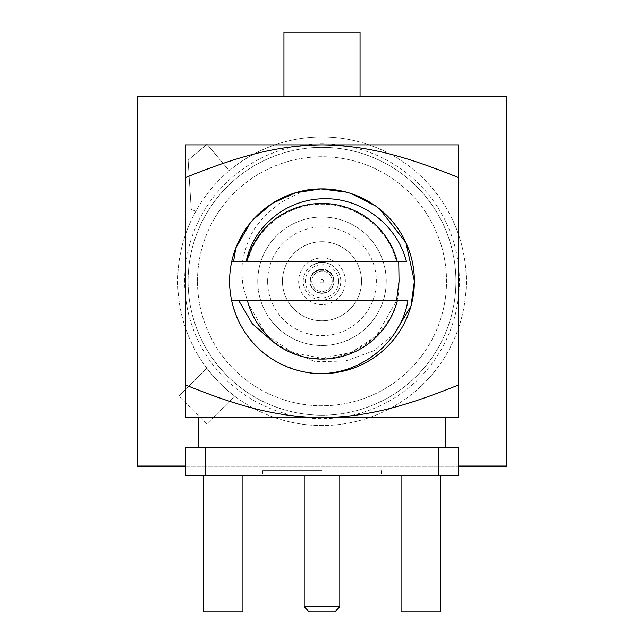 <?xml version="1.0" encoding="UTF-8"?>
<svg xmlns="http://www.w3.org/2000/svg" width="644" height="644" viewBox="0 0 644 644"><rect width="100%" height="100%" fill="white"/><g stroke="black" fill="none" stroke-linecap="round" stroke-linejoin="round"><path stroke-width="0.48" stroke-dasharray="3.22 2.42" d="M333.673 281.267A11.673 11.673 0 0 0 316.164 271.156A11.673 11.673 0 0 0 316.164 291.378A11.673 11.673 0 0 0 333.673 281.267A11.673 11.673 0 0 0 316.164 271.156A11.673 11.673 0 0 0 316.164 291.378A11.673 11.673 0 0 0 333.673 281.267M338.615 281.267A16.615 16.615 0 0 1 313.692 295.652A16.615 16.615 0 0 1 313.692 266.874A16.615 16.615 0 0 1 338.615 281.267M322 269.594C315.882 271.011 312.59 272.831 312.115 275.052C311.406 268.773 332.594 268.789 331.885 275.052C331.41 272.839 328.118 271.019 322 269.594M322 262.486C326.21 262.728 329.511 263.662 331.885 265.296C332.336 264.314 319.714 261.15 318.208 262.873L312.115 265.296C312.702 264.298 315.995 263.364 322 262.486M332.191 281.267A10.191 10.191 0 0 1 316.904 290.09A10.191 10.191 0 0 1 316.904 272.444A10.191 10.191 0 0 1 332.191 281.267A10.191 10.191 0 0 0 316.904 272.444A10.191 10.191 0 0 0 316.904 290.09A10.191 10.191 0 0 0 332.191 281.267M309.949 281.267A12.051 12.051 0 0 0 322 293.318A12.051 12.051 0 0 0 334.051 281.267A12.051 12.051 0 0 0 322 269.208A12.051 12.051 0 0 0 309.949 281.267M323.586 281.267A1.586 1.586 0 0 0 321.211 279.89A1.586 1.586 0 0 0 321.211 282.636A1.586 1.586 0 0 0 323.586 281.267M334.051 281.267A12.051 12.051 0 0 0 315.971 270.826A12.051 12.051 0 0 0 315.971 291.708A12.051 12.051 0 0 0 334.051 281.267M340.781 281.267A18.781 18.781 0 0 0 312.614 265.006A18.781 18.781 0 0 0 312.614 297.528A18.781 18.781 0 0 0 340.781 281.267A18.781 18.781 0 0 0 312.614 265.006A18.781 18.781 0 0 0 312.614 297.528A18.781 18.781 0 0 0 340.781 281.267M345.345 281.267A23.345 23.345 0 0 0 310.328 261.045A23.345 23.345 0 0 0 310.328 301.481A23.345 23.345 0 0 0 345.345 281.267A23.345 23.345 0 0 0 310.328 261.045A23.345 23.345 0 0 0 310.328 301.481A23.345 23.345 0 0 0 345.345 281.267M242.933 475.61L242.933 611.8L242.933 475.61L242.933 611.8L203.399 611.8L242.933 611.8L203.399 611.8L203.399 475.61L242.933 475.61L203.399 475.61L242.933 475.61L203.399 475.61L203.399 611.8L203.399 475.61M440.601 475.61L440.601 611.8L401.067 611.8L440.601 611.8L440.601 475.61L401.067 475.61L440.601 475.61L401.067 475.61L440.601 475.61L440.601 611.8L401.067 611.8L401.067 475.61M410.953 306.238A92.39 92.39 0 0 1 229.667 278.103A92.39 92.39 0 0 1 314.111 189.215C306.504 189.553 294.88 194.311 279.238 203.48L264.797 215.821C256.988 225.223 253.181 230.27 253.374 230.971C248.6 236.823 241.629 259.991 242.168 266.914C241.572 268.564 241.846 274.891 242.997 285.88L248.399 304.089C255.072 324.359 267.638 339.477 286.097 349.451L314.288 361.34L342.841 362L374.148 350.658L394.555 333.407M235.841 247.908A92.39 92.39 0 0 0 231.679 300.724L396.559 300.724L376.49 335.749L351.487 352.453L322 358.322L292.513 352.453L267.51 335.749L256.03 321.09M314.111 189.215C308.46 188.628 297.206 191.823 280.341 198.795C272.645 202.015 263.493 209.075 252.875 219.966C247.739 224.426 241.79 234.48 235.02 250.114C231.091 261.062 229.304 272.509 229.667 284.447C229.175 292.014 231.776 303.38 237.467 318.538C243.786 331.515 250.387 341.07 257.27 347.188C265.03 359.336 306.464 376.627 320.551 373.641A92.39 92.39 0 0 1 231.679 300.724M250.186 223.138L253.342 219.443M346.255 192.113L351.471 193.699M375.541 205.967L379.823 209.203M185.609 475.61L205.38 475.61L205.38 447.306L185.609 447.306L185.609 475.61M438.62 475.61L458.391 475.61L458.391 447.306L438.62 447.306L438.62 475.61L205.38 475.61M309.152 611.8L334.848 611.8M339.791 606.857L304.209 606.857M322 470.675L262.704 470.675L322 470.675M322 475.61L262.704 475.61L322 475.61M322 447.306L445.543 447.306L322 447.306M205.38 447.306L438.62 447.306M322 417.65L185.609 417.65L185.609 385.04C210.532 395.207 232.846 402.87 252.553 408.03C277.057 414.446 300.209 417.65 322 417.65L458.391 417.65L458.391 385.04C433.621 395.15 411.387 402.79 391.681 407.974C368.618 414.261 345.385 417.489 322 417.65M458.391 144.876L185.609 144.876L185.609 177.494C210.475 167.343 232.79 159.68 252.553 154.496C277.017 148.08 300.168 144.876 322 144.876C345.337 145.037 368.561 148.265 391.681 154.56C411.339 159.72 433.573 167.36 458.391 177.494L458.391 144.876M455.92 281.267A133.92 133.92 0 0 0 255.04 165.291A133.92 133.92 0 0 0 255.04 397.243A133.92 133.92 0 0 0 455.92 281.267A133.92 133.92 0 0 0 322 147.347A133.92 133.92 0 0 0 188.08 281.267A133.92 133.92 0 0 0 322 415.179A133.92 133.92 0 0 0 455.92 281.267M458.391 385.04L458.391 177.494M185.609 177.494L185.609 385.04M246.137 261.81L247.441 261.81C255.604 228.282 287.908 203.826 322 204.204C356.092 203.826 388.396 228.282 396.559 261.81L233.547 261.81M246.652 261.81L247.441 261.81C255.604 228.282 287.908 203.826 322 204.204C356.092 203.826 388.396 228.282 396.559 261.81L406.501 261.81M407.918 300.724L396.559 300.724M254.066 317.637L249.22 306.576M399.055 281.267C401.454 336.901 334.469 377.674 286.097 349.451M266.35 334.558L248.407 304.121M206.74 368.078A144.296 144.296 0 0 0 234.625 396.1L206.692 424.034L178.734 396.084L206.74 368.078A144.296 144.296 0 0 1 195.84 211.224L191.244 209.429L188.088 160.115L207.014 144.232L229.248 170.732A144.296 144.296 0 0 0 195.84 211.224L191.244 209.429L188.088 160.115L207.014 144.232L229.248 170.732A144.296 144.296 0 0 1 283.948 142.074L283.948 32.2L360.052 32.2L360.052 96.439L283.948 96.439L283.948 142.074A144.296 144.296 0 0 1 360.052 142.074A144.296 144.296 0 0 0 177.704 281.267A144.296 144.296 0 0 0 464.018 306.802A144.296 144.296 0 0 0 360.052 142.074L360.052 96.439L137.18 96.439L137.18 466.087L506.82 466.087L506.82 96.439L360.052 96.439L360.052 142.074A144.296 144.296 0 0 1 451.38 345.152A144.296 144.296 0 0 1 234.625 396.1L206.692 424.034L178.734 396.084L206.74 368.078M282.466 281.267A39.534 39.534 0 0 0 341.763 315.504A39.534 39.534 0 0 0 341.763 247.03A39.534 39.534 0 0 0 282.466 281.267A39.534 39.534 0 0 1 341.763 247.03A39.534 39.534 0 0 1 341.763 315.504A39.534 39.534 0 0 1 282.466 281.267M267.638 281.267A54.362 54.362 0 0 1 349.177 234.191A54.362 54.362 0 0 1 349.177 328.343A54.362 54.362 0 0 1 267.638 281.267M257.761 281.267A64.239 64.239 0 0 0 354.12 336.901A64.239 64.239 0 0 0 354.12 225.633A64.239 64.239 0 0 0 257.761 281.267A64.239 64.239 0 0 1 354.12 225.633A64.239 64.239 0 0 1 354.12 336.901A64.239 64.239 0 0 1 257.761 281.267M197.475 281.267A124.525 124.525 0 0 1 384.267 173.421A124.525 124.525 0 0 1 384.267 389.113A124.525 124.525 0 0 1 197.475 281.267A124.525 124.525 0 0 1 384.267 173.421A124.525 124.525 0 0 1 384.267 389.113A124.525 124.525 0 0 1 197.475 281.267M185.609 466.087L458.391 466.087M184.627 281.267A137.373 137.373 0 0 1 390.691 162.296A137.373 137.373 0 0 1 390.691 400.238A137.373 137.373 0 0 1 184.627 281.267M312.115 265.296L312.115 275.052M331.885 265.296L331.885 275.052M339.791 475.61L339.791 470.675M304.209 475.61L304.209 470.675M262.704 470.675L262.704 475.61M381.296 470.675L381.296 475.61"/><path stroke-width="0.97" d="M401.067 475.61L401.067 611.8L440.601 611.8L440.601 475.61M203.399 475.61L203.399 611.8L242.933 611.8L242.933 475.61M394.555 333.407L410.953 306.238L414.39 281.267A92.39 92.39 0 0 0 275.801 201.25A92.39 92.39 0 0 0 275.801 361.276A92.39 92.39 0 0 0 414.39 281.267L405.929 242.635L379.823 209.203M247.441 261.81L233.547 261.81L235.841 247.908L250.186 223.138M253.342 219.443L272.211 203.44L295.443 192.781L320.801 188.885L346.255 192.113M351.471 193.699L375.541 205.967M205.38 475.61L185.609 475.61L185.609 447.306L205.38 447.306L205.38 475.61L438.62 475.61L438.62 447.306L458.391 447.306L458.391 475.61L438.62 475.61M339.791 606.857L334.848 611.8L309.152 611.8L304.209 606.857L339.791 606.857L339.791 475.61M438.62 447.306L205.38 447.306M322 417.65L458.391 417.65L458.391 385.04C411.081 404.005 371.081 417.071 322 417.65L185.609 417.65L185.609 385.04C233.08 404.118 273.289 417.095 322 417.65M185.609 177.494L185.609 144.876L458.391 144.876L458.391 177.494C411.113 158.521 371.065 145.455 322 144.876C273.265 145.431 233.12 158.416 185.609 177.494L185.609 385.04M458.391 385.04L458.391 177.494M233.547 261.81L231.679 261.81L233.547 261.81M396.559 300.724L399.055 281.267L398.733 261.81M406.501 261.81L246.137 261.81C252.899 226.978 285.976 199.334 322.99 198.755C359.988 197.33 396.809 223.549 406.501 261.81M231.679 300.724L407.918 300.724C401.075 341.095 363.023 373.359 320.551 373.641M238.827 300.724L252.207 323.618L272.275 341.127A77.819 77.819 0 0 0 397.348 300.724M256.03 321.09L254.066 317.637M249.22 306.576L248.399 304.089M397.348 261.81A77.819 77.819 0 0 0 246.652 261.81M248.407 304.121L247.441 300.724C251.015 314.183 257.713 325.864 267.51 335.749L266.35 334.558M267.51 335.749L272.275 341.127M360.052 96.439L360.052 32.2L283.948 32.2L283.948 96.439M458.391 466.087L506.82 466.087L506.82 96.439L137.18 96.439L137.18 466.087L185.609 466.087M304.209 606.857L304.209 475.61M445.543 447.306L445.543 417.65M198.457 447.306L198.457 417.65"/></g></svg>
